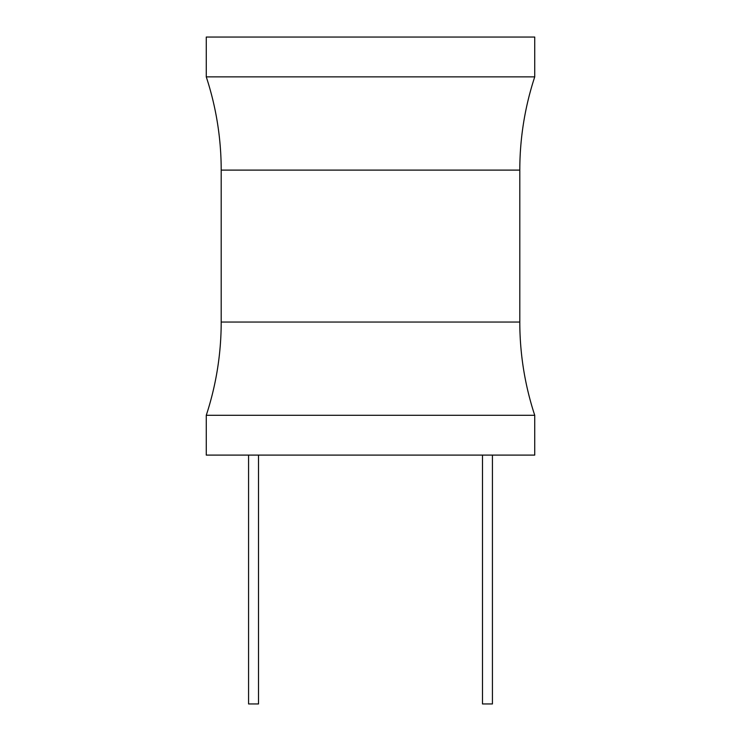 <?xml version="1.0" encoding="UTF-8"?>
<svg xmlns="http://www.w3.org/2000/svg" width="741" height="741" viewBox="0 0 741 741"><rect width="100%" height="100%" fill="white"/><g stroke="black" fill="none" stroke-linecap="round" stroke-linejoin="round"><path stroke-width="1.11" d="M534.733 415.293L534.733 455.104L206.267 455.104L206.267 415.293A298.614 298.614 0 0 0 221.198 322.048L221.198 170.106A298.614 298.614 0 0 0 206.267 76.869L534.733 76.869A298.614 298.614 0 0 0 519.802 170.106L519.802 322.048A298.614 298.614 0 0 0 534.733 415.293L206.267 415.293M534.733 76.869L534.733 37.05L206.267 37.05L206.267 76.869M482.484 455.104L482.484 703.95L492.432 703.95L492.432 455.104M258.516 455.104L258.516 703.95L248.568 703.95L248.568 455.104M221.198 170.106L519.802 170.106M519.802 322.048L221.198 322.048"/></g></svg>

